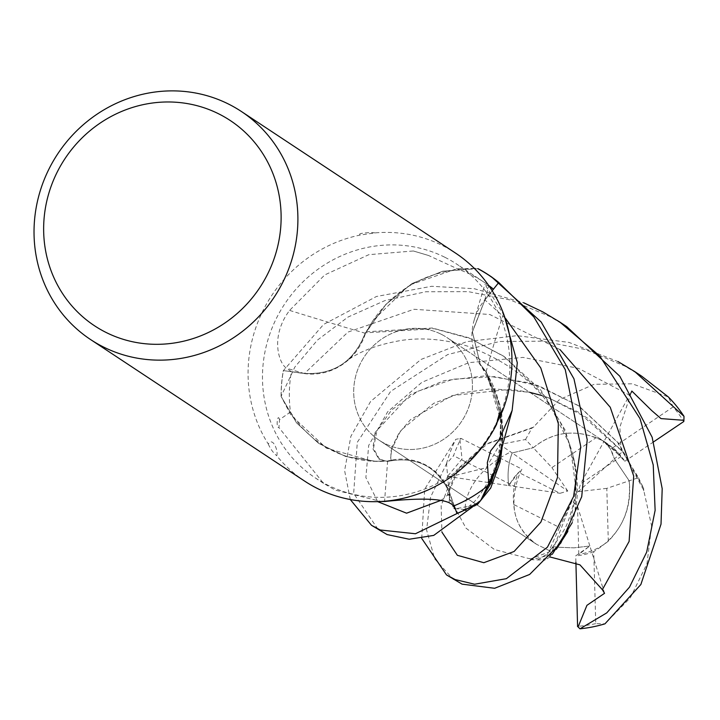 <?xml version="1.0" encoding="UTF-8"?>
<svg xmlns="http://www.w3.org/2000/svg" width="720" height="720" viewBox="0 0 720 720"><rect width="100%" height="100%" fill="white"/><g stroke="black" fill="none" stroke-linecap="round" stroke-linejoin="round"><path stroke-width="0.54" stroke-dasharray="3.6 2.7" d="M454.248 505.746L449.811 493.173A55.593 52.785 123.5 0 0 387.639 461.025A113.031 107.316 123.5 0 1 386.334 461.124A113.031 107.316 123.5 0 1 373.14 461.25A113.031 107.316 123.5 0 1 290.484 412.02A128.16 121.68 123.5 0 1 291.42 371.754L304.497 373.59A55.593 52.785 123.5 0 0 365.463 333.333A113.031 107.316 123.5 0 1 366.093 332.127L385.938 304.335L412.092 283.527L442.737 271.206L477.873 268.695M502.056 447.615L499.716 410.976L486.513 372.402L480.249 364.293L472.419 331.866L484.92 299.952L492.192 290.781L484.92 299.952L472.419 331.839L480.249 364.293L486.513 372.402L486.873 374.634L486.648 373.374A113.031 107.316 123.5 0 1 492.804 384.984A113.031 107.316 123.5 0 1 499.104 457.983M480.051 501.336L496.224 471.132L503.001 437.832L499.752 404.397L486.774 373.977L499.743 404.352L503.001 437.76L496.224 471.123L480.024 501.372M454.158 505.692L449.676 493.272C437.472 466.335 416.682 455.733 387.306 461.457L385.218 460.755L387.333 461.457C416.655 455.715 437.445 466.326 449.676 493.272L454.158 505.692M622.467 451.647L638.487 477.684L606.807 488.367L608.301 541.188C624.771 524.277 631.737 504.153 629.199 480.807C631.611 512.28 619.794 535.869 593.73 551.601L595.755 623.628L604.989 623.799L630.378 597.726L646.992 563.688L651.618 525.915L643.707 490.212L617.778 442.521L578.142 405.441L532.737 383.445L486.216 375.75L444.159 380.637L410.364 394.515L375.111 432.45L372.834 448.65L378.783 458.874L385.83 460.971L375.687 461.313L345.726 456.516L318.636 443.358L296.532 422.838L281.178 396.558A136.62 129.717 123.5 0 1 283.392 370.611L304.515 373.428C334.053 374.985 354.33 361.458 365.355 332.838L366.093 332.127A113.031 107.316 123.5 0 1 373.122 320.391A113.031 107.316 123.5 0 1 459.702 269.847A128.16 121.68 123.5 0 1 471.771 275.058A128.16 121.68 123.5 0 1 483.714 281.97A128.16 121.68 123.5 0 1 488.628 285.408M441.27 334.278A61.515 58.41 123.5 0 1 447.003 337.59A61.515 58.41 123.5 0 1 463.635 418.158A61.515 58.41 123.5 0 1 384.867 443.538A61.515 58.41 123.5 0 1 379.134 440.217A61.515 58.41 123.5 0 1 362.502 359.649A61.515 58.41 123.5 0 1 441.27 334.278A61.515 58.41 123.5 0 1 447.003 337.59A61.515 58.41 123.5 0 1 463.635 418.158A61.515 58.41 123.5 0 1 384.867 443.538A61.515 58.41 123.5 0 1 379.134 440.217A61.515 58.41 123.5 0 1 362.502 359.649A61.515 58.41 123.5 0 1 441.27 334.278M604.548 593.298L589.86 546.003L573.957 547.848L558.072 547.245L573.957 547.857L589.86 546.003L577.539 506.331L572.085 500.688L559.449 527.436L513.765 504.522C514.944 521.352 522.558 534.627 536.598 544.338L549.171 550.53L554.004 546.687L557.874 547.227L554.004 546.687L549.162 550.53L544.896 560.124L531.828 559.71L552.285 554.283M575.901 562.266L575.739 555.84L589.86 546.003L578.799 554.373L577.539 506.331M608.301 541.188A61.515 58.41 123.5 0 1 578.799 554.373M629.199 480.807L614.43 458.928L612.342 452.835L609.498 447.579L603.963 441.477L620.829 456.66L580.581 483.786L578.295 491.661L614.43 458.928L629.199 480.816M596.088 437.697C572.697 429.165 551.754 432.513 533.259 447.75L551.898 467.613L596.088 437.697A61.515 58.41 123.5 0 1 600.912 439.839A61.515 58.41 123.5 0 1 606.645 443.16A61.515 58.41 123.5 0 1 620.829 456.66M444.915 257.301A128.16 121.68 123.5 0 1 456.858 264.213A128.16 121.68 123.5 0 1 491.517 432.063A128.16 121.68 123.5 0 1 327.429 484.938A128.16 121.68 123.5 0 1 315.477 478.026A128.16 121.68 123.5 0 1 280.827 310.176A128.16 121.68 123.5 0 1 444.915 257.301M290.484 412.02L279.531 419.634A2355.714 32.265 92.6 0 0 278.919 427.572L323.487 483.318L335.16 490.05L381.06 501.489M504.243 315.693L484.902 284.274L489.402 286.524M304.614 481.086A136.71 129.798 123.5 0 1 276.678 455.697C278.676 451.944 273.051 436.221 268.281 444.024A136.71 129.798 123.5 0 1 360.657 234.963L375.12 232.893A136.71 129.798 123.5 0 1 442.683 245.646A136.71 129.798 123.5 0 1 455.427 253.017M496.971 422.757L495.207 426.33L496.647 424.251M503.388 314.019A2313.306 1183.545 -24.7 0 0 485.964 372.276A55.593 52.785 123.5 0 1 474.003 320.724A55.593 52.785 123.5 0 1 484.767 299.862L492.138 290.709M485.964 372.276A113.031 107.316 123.5 0 1 486.648 373.374L492.804 384.984L501.777 414.171L502.38 445.131M454.176 505.701L449.703 493.245C437.508 466.29 416.718 455.688 387.342 461.457L385.866 460.971L373.14 461.25L326.394 448.2L290.961 415.206L281.178 396.558M387.639 461.025A2313.306 31.68 92.6 0 0 384.57 501.525M268.29 444.015C270.279 448.704 273.078 452.601 276.678 455.697M279.531 419.634C277.461 412.056 275.76 428.913 278.919 427.572M375.12 232.893C370.908 232.155 355.527 233.217 360.657 234.963M572.229 522.684L575.091 511.641L576.684 473.112L565.443 430.578L540.765 389.979L504.27 356.607L470.358 338.634L434.304 328.707L365.355 332.838C354.357 361.44 334.08 374.967 304.515 373.428L283.392 370.611L304.497 373.464C334.008 375.039 354.258 361.503 365.265 332.865M459.702 269.847L428.571 255.501L413.352 250.983L368.847 254.673L324.765 274.905L289.593 310.401C269.271 337.428 279.513 364.5 286.641 368.208L291.42 371.754M365.463 333.333A2313.306 538.272 -153.2 0 1 289.593 310.401M428.571 255.501A2355.714 548.145 -153.2 0 1 413.352 250.983M474.336 268.416L456.741 268.803L409.527 285.021L373.122 320.391L366.48 331.785M492.174 290.763L484.875 299.916L472.338 331.758L480.186 364.185L486.468 372.312M499.554 460.314L500.526 419.751L486.729 373.878M566.721 326.619L549.918 316.557L510.372 300.006L468.315 291.636L425.754 291.762L384.948 300.564L347.967 317.079L317.457 340.092L294.813 367.101L281.097 396.351L296.505 422.802L318.555 443.304L345.672 456.498L375.687 461.313L385.866 460.971M572.085 500.688L549.981 556.902M559.449 527.436L549.171 550.53L536.598 544.338C517.122 530.082 510.201 510.957 515.817 486.972A61.515 58.41 123.5 0 1 521.955 469.107L514.359 477.054L508.689 485.595L518.535 472.374L560.034 493.299L567.774 491.058L512.163 452.97C508.392 462.771 507.24 473.643 508.698 485.586L560.034 493.299M421.704 538.38L424.701 489.141L455.778 439.335L459.81 438.552L462.051 458.955L447.48 476.406L452.295 476.145L486.198 467.721L499.797 444.501L525.528 439.497L533.259 447.741L512.163 452.97L533.259 447.741C553.698 431.235 576.387 428.688 601.317 440.1L612.9 447.678A61.515 58.41 123.5 0 1 624.753 461.304L615.015 450.675L603.954 441.477L580.581 483.786M513.765 504.522A61.515 58.41 123.5 0 1 518.535 472.374M578.295 491.661L606.807 488.367M567.774 491.058L551.898 467.613M475.173 268.47L442.773 271.197L412.173 283.482L385.974 304.29L366.57 331.758L432.288 328.005L468.621 337.734L503.298 355.95L545.994 397.233L570.249 445.554L576.513 493.02L567.819 531.486M447.48 476.406L508.689 485.595C507.24 473.643 508.392 462.771 512.154 452.97L499.797 444.501M491.58 276.93L478.098 268.713M641.727 376.209L624.906 366.138L585.279 349.56L542.817 341.172L499.68 341.469L447.723 354.555L390.636 391.419L357.3 442.305L353.655 493.443L378.414 529.884M525.528 439.497L531.954 428.085L487.359 443.898L458.568 468.738L448.281 493.479L454.59 508.986L477.342 504.63M480.852 500.229L466.254 509.706L453.753 508.446L447.48 494.073L456.588 469.989L485.217 444.24L533.358 427.203L559.467 399.609L594.171 384.3L632.232 383.796L668.286 396.936L673.164 406.89A133.29 126.549 123.5 0 1 683.793 421.506M531.954 428.085L533.916 426.87M638.487 477.684L643.707 488.565L618.696 443.241L579.114 406.098L538.218 385.551L494.631 376.65L453.105 379.224L417.735 391.329L391.662 409.941L376.911 430.587L373.482 448.416L379.638 459.423L387.306 461.457M631.143 392.679L619.857 427.203L621.045 450.297L622.458 451.647L614.43 458.928L610.272 448.803L603.954 441.477L631.827 391.041M350.271 499.527L344.61 470.583L350.865 436.347L370.584 401.49L420.939 359.478L466.731 341.649L517.077 335.655L569.07 342.432L617.958 361.548M643.707 488.565L643.698 490.86M549.936 556.956L544.896 560.124M531.828 559.71L529.794 558.585M556.353 549.252L530.424 558.945M530.442 558.954L494.415 549.522L465.984 528.147L449.613 497.934L446.508 463.752L453.528 455.733A133.29 126.549 123.5 0 1 461.07 438.417L521.955 469.107M446.724 464.256L446.49 463.707L430.569 497.133L426.573 529.911L434.664 558.837L453.42 579.483M281.178 396.567A136.62 129.708 123.5 0 1 283.392 370.611L323.595 324.432L376.47 296.478L431.64 286.29L474.318 288.72L523.602 302.724M459.81 438.552L461.07 438.417M515.817 486.972L453.528 455.733M595.755 623.628A133.29 126.549 123.5 0 1 577.584 626.328M446.49 463.707A136.71 129.798 123.5 0 1 455.778 439.335M281.097 396.351A136.71 129.789 123.5 0 1 283.311 370.602M593.73 551.601A61.515 58.41 123.5 0 1 575.739 555.84M612.9 447.678L673.164 406.89M653.634 441.837L624.753 461.304M484.767 299.862A2295.396 1174.383 -24.7 0 1 488.826 286.146M449.811 493.173A2295.396 31.437 92.6 0 0 449.091 502.677M304.497 373.59A2295.396 534.105 -153.2 0 1 286.641 368.208M505.593 318.465L484.875 299.916M441.612 500.112L449.703 493.254M560.034 349.632L489.744 314.487L413.964 309.276L348.003 332.073L304.488 373.464M452.295 476.145L441.135 505.692L441.909 532.107M629.991 395.433L578.592 368.397L523.008 357.399L468.729 362.682L421.902 382.311L387.648 411.795L368.694 445.446L365.868 477.54L377.658 501.633M606.645 443.16L447.003 337.59L607.581 443.772M483.714 281.97L456.858 264.213M474.003 320.724L484.893 284.274M495.207 426.33L499.221 413.838M511.911 411.183L512.136 410.436M323.487 483.318L315.477 478.026M500.121 461.97C506.511 431.316 499.887 398.754 480.258 364.293L480.186 364.185M392.337 460.314L390.51 460.35L391.338 460.845L390.798 458.874L391.05 450.63L400.878 430.335L433.773 403.308L460.251 393.201L491.877 388.629L529.803 392.346L510.534 389.25L452.097 395.577L410.409 419.733L398.925 433.188L391.968 447.246L390.654 457.857L391.338 460.845L390.51 460.35L392.328 460.314M536.598 544.338L379.134 440.217L536.598 544.338M477.405 504.585C468.234 509.922 464.265 511.704 465.507 509.931L466.29 510.354C463.995 514.566 461.061 477.945 508.941 452.835M497.862 405.63C500.103 413.631 502.641 431.478 498.771 452.466C495.468 465.84 492.786 474.066 490.716 477.153C474.336 506.61 469.368 504.711 470.412 505.278L462.105 510.858L463.671 510.327M453.753 508.446L454.59 508.986M621.054 450.297L578.736 412.299L547.029 397.215L541.881 395.55L548.622 397.773L586.953 417.726L620.433 449.505M579.114 406.098L578.151 405.441M379.638 459.423L378.783 458.874M551.988 554.508C544.41 559.035 540.738 560.727 540.963 559.593M344.16 362.943C357.084 352.251 376.209 344.736 401.535 340.389C422.892 337.275 445.095 339.255 468.135 346.338C515.754 364.032 548.172 392.976 565.389 433.17C576.918 460.611 580.149 486.765 575.091 511.641M504.27 356.607L503.298 355.95M572.913 455.499C576.639 471.879 576.765 488.097 573.309 504.153C567.144 527.661 564.408 528.354 564.138 529.956C553.131 547.047 546.633 555.57 544.653 555.507L536.904 560.52L538.632 559.908"/><path stroke-width="1.08" d="M498.771 282.492A136.71 129.789 123.5 0 0 488.421 274.842A136.71 129.789 123.5 0 0 478.098 268.713L477.873 268.695A136.62 129.717 123.5 0 1 498.717 282.555L492.192 290.781L498.771 282.492L533.817 316.908L565.254 369.612L580.743 446.598L573.597 496.494L547.434 547.173L506.367 578.682L474.597 584.226L455.148 579.564L446.508 574.911L421.704 538.38M371.529 525.33L387.108 534.573L409.221 539.235L433.728 535.401L480.024 501.372A136.62 129.717 123.5 0 1 456.957 513.459L454.158 505.692L456.993 513.54L415.44 533.754L380.16 529.983L371.529 525.33L350.271 499.527M218.781 113.886A123.039 116.811 123.5 0 1 266.877 275.544A123.039 116.811 123.5 0 1 105.984 332.406A123.039 116.811 123.5 0 1 57.888 170.748A123.039 116.811 123.5 0 1 218.781 113.886M228.627 104.112A136.71 129.798 123.5 0 1 241.371 111.483A136.71 129.798 123.5 0 1 278.334 290.52A136.71 129.798 123.5 0 1 103.302 346.914A136.71 129.798 123.5 0 1 90.558 339.543A136.71 129.798 123.5 0 1 53.595 160.506A136.71 129.798 123.5 0 1 228.627 104.112M381.06 501.489L384.57 501.525C417.69 498.015 439.2 498.393 449.091 502.677L454.248 505.746A128.16 121.68 123.5 0 0 488.88 484.767L487.332 462.645L490.599 450.909L498.672 440.604L512.136 410.436L517.302 362.799L504.243 315.693M488.826 286.146L493.407 289.134A128.16 121.68 123.5 0 0 488.628 285.408M241.371 111.483L455.427 253.017A136.71 129.798 123.5 0 1 502.722 410.508L499.221 413.838L496.647 424.251A136.71 129.798 123.5 0 1 317.358 488.457A136.71 129.798 123.5 0 1 304.614 481.086L90.558 339.543M502.722 410.508L496.971 422.757M492.138 290.709L493.407 289.134M487.332 462.645A2355.714 1205.235 -24.7 0 1 490.599 450.909M512.136 410.436L499.104 457.983A113.031 107.316 123.5 0 1 488.88 484.767M480.051 501.336L491.373 482.625L502.38 445.131M480.024 501.372A136.62 129.708 123.5 0 1 456.957 513.459L454.176 505.701M475.173 268.47L474.336 268.416M477.873 268.695A136.62 129.708 123.5 0 1 498.717 282.555L492.174 290.763M446.508 574.911L462.087 584.154L494.64 588.285L529.641 574.452L560.799 543.06L581.715 496.71L587.214 439.731L573.957 378.81L541.179 322.029L491.58 276.93M479.88 501.561A136.71 129.789 123.5 0 1 456.993 513.54M617.958 361.548L634.806 371.628L684 416.331L683.901 420.318L660.987 418.599L651.654 410.517L631.827 391.041L631.143 392.679M634.806 371.628L641.727 376.209L668.322 396.936A136.71 129.798 123.5 0 1 684 416.331M523.602 302.724L542.979 311.967L559.827 322.056L599.85 356.121L640.026 418.626L653.229 464.967L655.128 510.327L646.677 552.159L629.523 587.115L606.735 612.891L579.987 628.812L577.476 626.337M559.827 322.056L566.721 326.619L619.785 376.218L652.149 437.256L662.193 488.682L661.023 524.151L640.863 584.514L604.953 623.835A136.71 129.798 123.5 0 1 579.987 628.812M477.405 504.585L490.734 487.971L500.121 461.97L502.056 447.615M480.852 500.229L499.554 460.314M575.901 562.266L577.584 626.328L578.079 626.958L586.935 605.331L604.548 593.298L602.361 589.68L579.942 564.849L549.936 556.956M552.285 554.283L572.229 522.684M567.819 531.486L556.353 549.252M683.901 420.318L683.793 421.506L653.634 441.837M441.909 532.107L457.371 555.309L483.822 562.707L514.107 551.484L540.9 522.081L557.478 477.495L558.324 423.594L540.792 368.001L505.593 318.465M377.658 501.633L406.584 513.189L441.612 500.112M602.361 589.68L629.109 541.431L633.708 476.046L610.245 407.25L560.034 349.632M488.421 274.842L491.715 277.02M541.881 395.55L529.803 392.346L541.881 395.55"/></g></svg>
